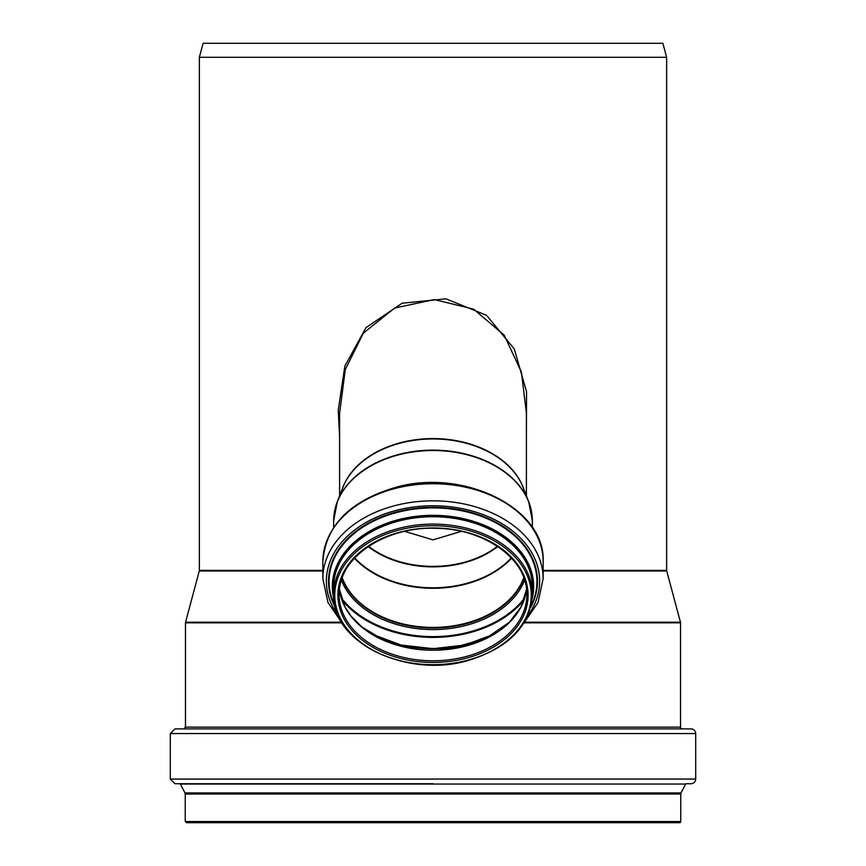 <?xml version="1.0" encoding="UTF-8"?>
<svg xmlns="http://www.w3.org/2000/svg" width="866" height="866" viewBox="0 0 866 866"><rect width="100%" height="100%" fill="white"/><g stroke="black" fill="none" stroke-linecap="round" stroke-linejoin="round"><path stroke-width="1.3" d="M404.703 531.378L433 539.875L461.297 531.378M523.822 577.557A93.745 66.292 0 0 1 433 627.417A93.745 66.292 0 0 1 342.178 577.557M339.602 413.223L345.307 369.49L363.341 333.139L394.647 308.058L434.288 299.56L473.648 309.173L504.196 335.164L521.386 371.979L526.398 412.995L526.398 495.828M526.398 436.691L526.55 391.789L514.328 349.009L486.573 315.332L446.022 298.824L402.16 303.208L366.026 327.586L344.841 366.101L338.227 410.365L339.602 436.691M322.856 570.38L199.353 570.38L199.353 57.297L666.647 57.297L666.647 570.38L543.144 570.38M543.144 570.986L666.723 570.986A2.338 2.338 0 0 1 666.647 570.38M666.723 570.986L680.449 622.21A2.338 2.338 0 0 1 680.524 622.816L524.385 622.816M523.919 577.806A93.929 66.411 0 0 1 433 627.536A93.929 66.411 0 0 1 342.081 577.806M433 822.7L679.593 822.7A1.169 1.169 0 0 0 680.763 821.531L185.237 821.531L186.406 822.7L668.747 822.7M185.237 821.531L185.237 794.014L680.763 794.014A2.338 2.338 0 0 1 681.022 792.931L685.655 784.044A0.585 0.585 0 0 1 686.175 783.73L691.036 783.73A4.666 4.666 0 0 0 695.701 779.064L695.701 733.556A4.666 4.666 0 0 0 691.036 728.891L174.964 728.891L170.299 733.556L695.701 733.556M695.701 779.064L170.299 779.064L174.964 783.73L433 783.73M682.278 728.891A1.754 1.754 0 0 1 680.524 727.137L680.524 622.816M199.353 57.297L203.109 43.3L662.891 43.3L666.647 57.297M497.42 546.316A87.336 61.757 0 0 1 433 566.375A87.336 61.757 0 0 1 368.58 546.316M368.223 546.554A87.412 61.811 180 0 0 433 566.862A87.412 61.811 180 0 0 497.777 546.554M511.308 557.91A93.669 66.238 -0 0 1 433 587.798A93.669 66.238 -0 0 1 354.692 557.91M354.454 558.18A93.745 66.292 180 0 0 433 588.285A93.745 66.292 180 0 0 511.546 558.18M523.952 489.615A93.398 66.043 180 0 0 433 438.575A93.398 66.043 180 0 0 342.048 489.615M531.443 511.297A99.265 70.2 180 0 0 528.639 501.522A99.265 70.2 180 0 0 433 450.136A99.265 70.2 180 0 0 337.361 501.522A99.265 70.2 180 0 0 334.557 511.297M333.648 520.758A99.352 70.254 0 0 1 433 450.504A99.352 70.254 0 0 1 532.352 520.758L528.639 501.522L523.064 487.341A93.474 66.097 -0 0 0 433 438.954A93.474 66.097 -0 0 0 342.936 487.341L337.361 501.522L333.648 520.758L333.648 527.491M199.353 570.38L199.277 570.986L322.856 570.986M341.052 622.21L185.551 622.21L185.476 622.816L341.615 622.816M680.449 622.21L524.948 622.21M185.476 622.816L185.476 727.137L680.524 727.137M524.677 580.014A94.989 67.169 0 0 1 433 629.593A94.989 67.169 0 0 1 341.323 580.014M524.818 597.713A104.126 73.632 0 0 1 433 636.618A104.126 73.632 0 0 1 341.182 597.713M524.136 599.792A104.656 74 0 0 1 433 637.408A104.656 74 0 0 1 341.864 599.792M493.122 634.572A100.207 70.86 0 0 1 433 648.742A100.207 70.86 0 0 1 372.878 634.572M526.625 589.118A93.929 66.411 0 0 1 433 650.236A93.929 66.411 0 0 1 339.375 589.118L345.025 606.947L350.957 615.975L361.728 626.843L382.967 639.725L408.676 647.638L448.556 648.98L485.62 638.545L509.457 622.178L520.91 607.066L526.625 589.097M433 660.79A93.929 66.411 0 0 1 339.071 594.379A93.929 66.411 0 0 1 433 527.968A93.929 66.411 0 0 1 526.929 594.379A93.929 66.411 0 0 1 433 660.79M433 527.968A95.087 67.245 0 0 1 528.087 595.202A95.087 67.245 0 0 1 433 662.447A95.087 67.245 0 0 1 337.913 595.202A95.087 67.245 0 0 1 433 527.968M433 525.738A98.237 69.464 0 0 1 531.237 595.202A98.237 69.464 0 0 1 433 664.666A98.237 69.464 0 0 1 334.763 595.202A98.237 69.464 0 0 1 433 525.738M433 524.082A99.406 70.298 0 0 1 532.406 594.379C530.306 625.328 509.533 647.183 470.065 659.924C408.416 679.583 330.953 642.756 333.594 594.379A99.406 70.298 0 0 1 433 524.082M433 664.666A99.406 70.298 0 0 1 333.594 594.379L333.594 587.04A99.406 70.298 0 0 1 433 516.742A99.406 70.298 0 0 1 532.406 587.04L532.406 594.379M333.594 593.567A99.871 70.622 0 0 1 333.129 586.704A99.871 70.622 0 0 1 433 516.082A99.871 70.622 0 0 1 532.406 593.567M333.616 595.96A100.239 70.882 0 0 1 332.76 586.704A100.239 70.882 0 0 1 433 515.822A100.239 70.882 0 0 1 532.384 595.96M333.756 598.428A100.662 71.185 0 0 1 332.338 586.509A100.662 71.185 0 0 1 433 515.324A100.662 71.185 0 0 1 532.244 598.428M334.871 605.67A103.952 73.502 0 0 1 329.048 581.422A103.952 73.502 0 0 1 433 507.909A103.952 73.502 0 0 1 531.129 605.67M335.272 607.304A104.483 73.881 0 0 1 328.517 581.173A104.483 73.881 0 0 1 433 507.292A104.483 73.881 0 0 1 530.728 607.304M338.27 615.813A106.637 75.407 0 0 1 326.363 581.173A106.637 75.407 0 0 1 433 505.766A106.637 75.407 0 0 1 527.73 615.813M342.73 623.985L327.976 602.519L322.856 578.705A110.144 77.886 0 0 1 433 500.819A110.144 77.886 0 0 1 543.144 578.705L538.024 602.519L523.27 623.985M322.856 578.705L322.856 561.623A110.144 77.886 0 0 1 433 483.737A110.144 77.886 0 0 1 543.144 561.623L543.144 578.705M524.006 578.044A93.929 66.411 0 0 1 433 628.023A93.929 66.411 0 0 1 341.994 578.044M185.237 794.014L184.978 792.931L681.022 792.931M184.978 792.931L180.345 784.044L685.655 784.044M339.602 495.828L339.602 412.995M532.352 527.491L532.352 520.758M199.277 570.986L185.551 622.21M493.468 634.367L464.901 645.018L433 648.699L401.099 645.018L372.532 634.367M339.071 594.379C337.578 558.278 385.338 525.77 437.081 528.368C485.945 529.029 528.173 560.367 526.929 594.379M322.856 561.623C325.573 525.716 349.745 500.992 395.361 487.45C463.039 467.759 545.688 508.104 543.144 561.623M680.763 821.531L680.763 794.014M170.299 779.064L170.299 733.556M185.476 727.137L183.722 728.891"/></g></svg>
